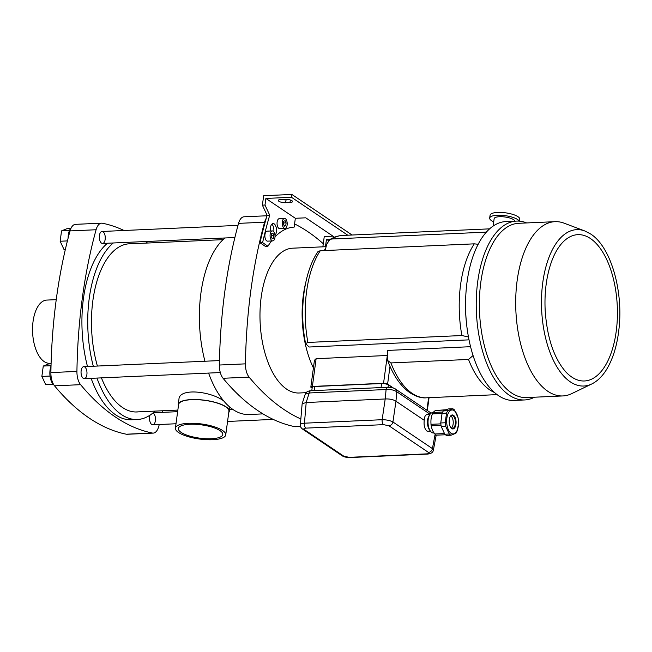 <?xml version="1.0" encoding="UTF-8"?>
<svg xmlns="http://www.w3.org/2000/svg" width="652" height="652" viewBox="0 0 652 652"><rect width="100%" height="100%" fill="white"/><g stroke="black" fill="none" stroke-linecap="round" stroke-linejoin="round"><path stroke-width="0.98" d="M266.252 218.306A13.994 6.919 87.4 0 0 264.59 222.202A329.896 163.073 87.4 0 0 245.437 363.857A13.994 6.919 87.4 0 0 249.105 377.117A329.896 163.073 87.4 0 0 300.841 418.967M266.986 215.763L244.044 216.79A13.994 6.919 87.4 0 0 238.542 223.367A329.896 163.073 87.4 0 0 219.39 365.03A13.994 6.919 87.4 0 0 223.065 378.282A329.896 163.073 87.4 0 0 294.834 426.661A13.994 6.919 87.4 0 0 295.682 426.726L300.548 426.506M323.278 243.734A329.896 163.073 87.4 0 0 294.582 223.921M326.106 246.684L292.658 248.184A72.478 35.827 87.4 0 0 261.183 297.19A72.478 35.827 87.4 0 0 286.635 389.13A72.478 35.827 87.4 0 0 299.146 392.993L306.057 392.683M313.416 367.924A72.478 35.827 -92.6 0 1 305.674 282.895A72.478 35.827 87.4 0 0 313.416 367.924M323.563 250.596A72.478 35.827 -92.6 0 1 325.429 249.317A72.478 35.827 87.4 0 0 323.563 250.596M262.943 413.881L248.966 414.509A91.72 45.338 -92.6 0 1 233.131 409.611A91.72 45.338 -92.6 0 1 208.591 373.074M204.948 361.232A91.72 45.338 -92.6 0 1 224.891 237.98M228.762 412.529A25.746 7.702 -172.3 0 0 229.276 411.322A25.746 7.702 -172.3 0 0 226.122 406.872A25.746 7.702 -172.3 0 0 197.906 399.603A25.746 7.702 -172.3 0 0 178.257 404.427L178.95 399.309C179.21 387.671 210.596 391.127 223.717 400.931M178.257 404.427A25.746 7.702 -172.3 0 0 178.436 405.723M325.12 250.523L326.791 244.076L329.765 239.659L331.721 238.999L486.376 232.136M393.531 388.111L387.598 384.118A2.999 0.896 -172.3 0 0 383.555 383.262L312.373 386.449A2.999 0.896 -172.3 0 0 310.833 387.019A2.999 0.896 -172.3 0 0 311.2 387.541L312.129 388.16M310.833 387.019L314.451 360.263L316.122 358.681L387.312 355.487M387.655 360.515C393.189 375.446 400.621 386.204 409.945 392.765C416.155 396.652 421.657 398.331 426.449 397.801A82.975 41.019 -92.6 0 1 390.898 362.928L387.655 360.515L387.369 350.434L470.548 346.701M468.641 337.011L461.893 335.535L307.883 342.439L305.609 343.588L309.081 347.019L469 339.855M305.609 343.588C298.926 310.564 303.922 271.697 318.094 251.436L320.279 250.743L474.297 243.84L478.193 244.28M390.898 362.928L468.519 359.448L473.05 355.56M559.921 245.649C553.898 253.628 549.595 264.72 546.995 278.909C545.219 289.048 544.616 299.635 545.186 310.662C547.109 337.728 553.898 358.046 565.561 371.616A73.228 36.194 87.4 0 0 615.211 337.663A73.228 36.194 87.4 0 0 590.492 238.567A73.228 36.194 87.4 0 0 559.921 245.649A73.228 36.194 87.4 0 0 559.66 245.991M526.677 222.943A89.52 44.254 87.4 0 0 516.612 221.085L505.936 221.566A89.52 44.254 87.4 0 0 465.74 312.984A89.52 44.254 87.4 0 0 513.955 400.434L524.632 399.953A89.52 44.254 87.4 0 0 534.485 397.215M516.612 221.085A89.52 44.254 87.4 0 0 476.416 312.504A89.52 44.254 87.4 0 0 524.632 399.953M584.86 230.987L564.037 223.155A87.221 43.113 87.4 0 0 555.039 221.672L518.715 223.294A87.221 43.113 87.4 0 0 479.546 312.365A87.221 43.113 87.4 0 0 526.523 397.565L562.847 395.943A87.221 43.113 87.4 0 0 571.674 393.653L591.714 383.995C597.387 381.192 602.334 376.367 606.539 369.537C613.019 358.844 617.167 345.283 618.976 328.852C623.41 290.768 610.875 246.872 590.72 234.044L584.86 230.987A78.281 38.696 87.4 0 0 541.633 309.578A78.281 38.696 87.4 0 0 591.714 383.995M555.039 221.672A87.221 43.113 87.4 0 0 515.871 310.735A87.221 43.113 87.4 0 0 562.847 395.943M449.277 434.028L445.699 426.359A13.496 6.675 -92.6 0 1 445.226 422.765L440.768 422.969A13.496 6.675 87.4 0 0 441.241 426.563L444.819 434.232A13.496 6.675 87.4 0 0 446.571 435.414L451.029 435.218A13.496 6.675 -92.6 0 1 449.277 434.028L444.819 434.232M445.226 422.765L446.53 413.123L442.072 413.327L440.768 422.969M445.699 426.359L441.241 426.563M458.535 423.816L457.199 430.833A13.496 6.675 -92.6 0 1 455.911 433.246L451.029 435.218M446.53 413.123A13.496 6.675 -92.6 0 1 447.81 410.711L452.692 408.747A13.496 6.675 -92.6 0 1 454.452 409.929L458.03 417.598A13.496 6.675 -92.6 0 1 458.323 419.358L458.356 419.611A11.997 5.933 87.4 0 0 454.151 410.605A11.997 5.933 87.4 0 0 446.987 417.313A11.997 5.933 87.4 0 0 450.312 432.659A11.997 5.933 87.4 0 0 458.543 423.759A11.997 5.933 87.4 0 0 458.356 419.611M447.81 410.711L443.352 410.915A13.496 6.675 87.4 0 0 442.072 413.327M452.692 408.747L448.234 408.943L443.352 410.915M433.287 412.463A12.249 6.055 -92.6 0 1 436.441 410.41L445.618 410.002M442.048 413.474L432.455 413.906A12.249 6.055 -92.6 0 0 431.045 424.305M430.972 424.313L440.842 423.873L430.972 424.313L431.225 425.691M444.501 433.564L435.088 433.979A12.249 6.055 -92.6 0 1 431.241 425.797M442.659 412.04L432.569 412.496L432.455 413.906M446.278 409.733L438.291 410.328M435.088 433.979L435.422 435.21L445.43 434.762M451.722 428.568A7.001 3.456 -92.6 0 1 450.907 427.785A7.001 3.456 -92.6 0 1 450.393 416.286A7.001 3.456 -92.6 0 1 456.001 420.907A7.001 3.456 -92.6 0 1 451.722 428.568M451.371 428.119A6.496 3.211 87.4 0 0 453.221 421.942A6.496 3.211 87.4 0 0 450.842 415.919A6.496 3.211 87.4 0 0 450.817 415.903M450.255 416.506A6.496 3.211 -92.6 0 1 451.893 415.471A6.496 3.211 -92.6 0 1 453.01 415.821A6.496 3.211 -92.6 0 1 455.389 422.961A6.496 3.211 -92.6 0 1 452.472 428.454A6.496 3.211 -92.6 0 1 451.347 428.111A6.496 3.211 -92.6 0 1 450.752 427.573M395.471 389.048A4.002 3.26 124 0 1 395.511 389.081A4.002 3.26 124 0 1 396.791 391.779C394.093 390.01 390.524 389.252 386.09 389.521L385.25 398.975L306.195 402.512L304.451 423.189C301.892 423.384 300.523 423.914 300.352 424.778L302.145 403.767L306.195 402.512M429.921 414.46L427.076 414.582C425.357 414.859 424.411 416.767 424.232 420.296C423.67 425.332 424.574 428.934 426.962 431.086L430.679 431.437M424.232 420.296L395.976 401.249L392.92 421.974A4.002 3.26 124 0 1 388.951 425.78L428.462 452.406A4.002 3.26 124 0 0 432.431 448.609L433.393 450.076L436.18 435.177M385.25 398.975C389.684 398.771 393.246 399.521 395.951 401.224L395.976 401.249M311.786 390.678L312.218 387.459A4.996 1.491 7.7 0 1 314.777 386.514L381.624 383.523A4.996 1.491 7.7 0 1 388.364 384.941L392.667 387.842M385.202 398.975L382.145 419.709C386.571 419.749 390.165 420.499 392.92 421.974L432.431 448.609L435.039 434.648M302.145 403.767L305.234 394.175L309.227 392.969A4.002 1.98 -92.6 0 1 310.882 390.719L387.753 387.272A4.002 1.98 -92.6 0 1 387.761 387.272M383.563 424.648L305.87 428.128A4.002 1.98 -92.6 0 1 304.451 423.189L382.145 419.709A4.002 1.98 87.4 0 0 383.563 424.648L388.951 425.78M305.87 428.128C303.881 428.299 303.359 428.78 304.313 429.57A4.002 3.26 124 0 1 302.593 429.106L302.593 429.106A4.002 3.26 124 0 1 302.536 429.073M349.211 457.337L343.824 456.204A4.002 3.26 124 0 1 342.104 455.74L342.104 455.74C343.8 456.897 346.399 457.508 349.904 457.549L427.598 454.069A4.002 1.98 -92.6 0 1 426.905 453.857L349.211 457.337A4.002 1.98 87.4 0 0 349.904 457.549M306.147 402.52L309.227 392.969L386.09 389.521A4.002 1.98 -92.6 0 1 387.753 387.272C391.828 387.475 394.411 388.079 395.511 389.081L431.2 413.132M434.093 432.985L433.539 433.009A10.196 5.037 -92.6 0 1 431.779 432.463A10.196 5.037 -92.6 0 1 430.589 431.331A10.196 5.037 -92.6 0 1 429.839 414.574A10.196 5.037 -92.6 0 1 432.349 412.659M430.589 431.331L429.66 430.133A8.696 4.303 -92.6 0 1 429.016 415.846L429.839 414.574M514.933 221.167A10.497 3.138 -172.3 0 0 504.412 216.92A10.497 3.138 -172.3 0 0 494.143 218.689L493.148 226.081M519.196 221.126A14.996 4.482 -172.3 0 0 503.564 215.47A14.996 4.482 -172.3 0 0 489.685 218.086A14.996 4.482 -172.3 0 0 493.711 221.867M519.538 221.15L519.791 219.276A14.996 4.482 -172.3 0 0 505.528 212.821A14.996 4.482 -172.3 0 0 490.068 215.258L489.685 218.086M271.558 240.963A93.472 46.202 -92.6 0 0 267.939 246.236L265.331 246.35L259.985 242.74A329.896 163.073 -92.6 0 1 267.116 215.307L262.389 205.168L263.669 195.714L291.884 194.451L291.501 197.287L265.886 198.436L295.34 218.281L294.15 227.108A93.472 46.202 -92.6 0 0 275.005 236.929M271.851 224.198A6.251 3.089 -92.6 0 1 273.807 231.802M272.772 240.906L267.565 241.142A4.996 2.469 -92.6 0 1 264.948 234.533A4.996 2.469 -92.6 0 1 267.116 231.158L272.324 230.922A4.996 2.469 -92.6 0 1 275.022 235.804A4.996 2.469 -92.6 0 1 272.772 240.906A4.996 2.469 -92.6 0 1 270.156 234.304A4.996 2.469 -92.6 0 1 272.324 230.922M284.957 228.412L279.749 228.64A4.996 2.469 -92.6 0 1 277.124 222.039A4.996 2.469 -92.6 0 1 279.3 218.656L284.508 218.42A4.996 2.469 -92.6 0 1 287.198 223.31A4.996 2.469 -92.6 0 1 284.957 228.412A4.996 2.469 -92.6 0 1 282.332 221.802A4.996 2.469 -92.6 0 1 284.508 218.42M270.409 231.004A6.251 3.089 -92.6 0 1 273.123 223.563A6.251 3.089 -92.6 0 1 276.399 231.819A6.251 3.089 -92.6 0 1 274.989 235.372M267.939 246.236L262.593 242.625A329.896 163.073 -92.6 0 1 269.724 215.193L264.989 205.046L265.886 198.436M322.862 246.831L324.256 236.546L332.968 236.154M325.462 246.717L326.473 239.268L328.575 240.678M262.389 205.168L264.989 205.046M259.985 242.74L262.593 242.625M289.423 199.724L286.041 199.871A4.996 1.491 7.7 0 1 281.835 199.439M352.072 235.013L291.884 194.451M347.769 235.209L291.501 197.287M334.525 237.206L305.764 217.817L295.34 218.281M326.473 239.268L330.719 239.072M290.001 202.519A4.996 1.491 -172.3 0 0 292.561 201.574A4.996 1.491 -172.3 0 0 290.213 199.944A4.996 1.491 -172.3 0 0 285.209 199.284L280.873 199.479A4.996 1.491 -172.3 0 0 278.314 200.425A4.996 1.491 -172.3 0 0 280.662 202.055A4.996 1.491 -172.3 0 0 285.657 202.707L290.001 202.519L290.344 199.985M269.724 215.193L267.116 215.307M286.114 222.862L285.103 220.686L283.718 221.248L283.351 223.97L284.362 226.146L285.747 225.592L286.114 222.862L283.481 222.976M273.93 235.356L272.919 233.188L271.534 233.742L271.167 236.472L272.177 238.64L273.563 238.086L273.93 235.356L271.305 235.478M284.133 225.657L285.747 225.592M271.957 238.159L273.563 238.086M101.525 243.139A5.998 2.967 -92.6 0 1 99.332 236.554A5.998 2.967 -92.6 0 1 102.022 231.476A5.998 2.967 -92.6 0 1 105.257 237.336A5.998 2.967 -92.6 0 1 102.56 243.457A5.998 2.967 -92.6 0 1 101.525 243.139M83.252 378.323A5.998 2.967 -92.6 0 1 81.052 371.738A5.998 2.967 -92.6 0 1 83.749 366.66A5.998 2.967 -92.6 0 1 86.977 372.52A5.998 2.967 -92.6 0 1 84.287 378.641A5.998 2.967 -92.6 0 1 83.252 378.323M152.959 412.969A5.998 2.967 -92.6 0 1 155.478 419.407A5.998 2.967 -92.6 0 1 152.772 424.802A5.998 2.967 -92.6 0 1 151.737 424.485A5.998 2.967 -92.6 0 1 150.033 415.145M162.755 410.76A329.896 163.073 -92.6 0 1 162.372 412.366M159.267 424.509A329.896 163.073 -92.6 0 1 158.713 426.53A13.994 6.919 -92.6 0 1 153.22 433.107A13.994 6.919 -92.6 0 1 152.372 433.042A329.896 163.073 -92.6 0 1 80.603 384.672A13.994 6.919 -92.6 0 1 76.928 371.412A329.896 163.073 -92.6 0 1 96.08 229.748A13.994 6.919 -92.6 0 1 101.582 223.171A13.994 6.919 -92.6 0 1 102.429 223.237A329.896 163.073 -92.6 0 1 124.043 230.49M96.952 378.078A91.72 45.338 87.4 0 0 137.319 419.505L131.508 419.766A91.72 45.338 -92.6 0 1 91.133 378.339M87.49 366.489A91.72 45.338 -92.6 0 1 107.433 243.245M153.22 433.107L127.173 434.273A13.994 6.919 -92.6 0 1 126.325 434.208A329.896 163.073 -92.6 0 1 54.556 385.837A13.994 6.919 -92.6 0 1 50.889 372.577A329.896 163.073 -92.6 0 1 70.041 230.914A13.994 6.919 -92.6 0 1 75.534 224.337L101.582 223.171M147.499 243.033A91.72 45.338 87.4 0 0 145.51 241.533M113.244 242.984A91.72 45.338 87.4 0 0 93.301 366.228M137.319 419.505A91.72 45.338 87.4 0 0 155.029 411.11M130.881 243.775A84.173 41.606 87.4 0 0 129.446 243.791A84.173 41.606 87.4 0 0 97.401 366.049M101.419 377.875A84.173 41.606 87.4 0 0 136.985 411.966A84.173 41.606 87.4 0 0 138.411 411.852M53.961 385.039A11.997 5.933 -92.6 0 1 51.019 366.147M51.084 363.816L48.525 363.938L43.268 366.057L41.867 376.424L45.721 384.672L53.219 384.338M51.027 365.707L43.268 366.057M50.033 376.057L41.867 376.424M68.134 238.07A11.997 5.933 -92.6 0 1 71.215 227.858M70.579 228.583L66.797 228.754L61.549 230.873L60.147 241.24L63.994 249.488L65.347 249.431M69.479 230.515L61.549 230.873M67.409 240.914L60.147 241.24M51.1 363.229L49.642 363.294A31.638 15.64 -92.6 0 1 32.6 332.39A31.638 15.64 -92.6 0 1 46.805 300.075L56.243 299.659M211.313 438.747A22.412 6.699 -172.3 0 0 222.788 434.509A22.412 6.699 -172.3 0 0 201.476 424.868A22.412 6.699 -172.3 0 0 178.363 428.503A22.412 6.699 -172.3 0 0 181.109 432.382A22.412 6.699 -172.3 0 0 211.313 438.747M178.526 432.496A25.395 7.596 -172.3 0 0 206.358 439.668A25.395 7.596 -172.3 0 0 225.739 434.908A25.395 7.596 -172.3 0 0 201.59 423.979A25.395 7.596 -172.3 0 0 175.412 428.103A25.395 7.596 -172.3 0 0 178.526 432.496M225.739 434.908L228.933 411.273A25.395 7.596 -172.3 0 0 204.785 400.352A25.395 7.596 -172.3 0 0 178.607 404.468L175.412 428.103M249.105 377.117L223.065 378.282M300.515 426.4L294.834 426.661M245.437 363.857L219.39 365.03M264.59 222.202L238.542 223.367M331.721 238.999A82.975 41.019 -92.6 0 1 342.626 235.437L489.636 228.852M487.174 231.256A82.975 41.019 87.4 0 0 485.732 232.104M307.883 342.439A82.975 41.019 -92.6 0 1 320.279 250.743M474.297 243.84A82.975 41.019 87.4 0 0 461.893 335.535M468.519 359.448A82.975 41.019 87.4 0 0 494.403 392.455M465.569 302.414A78.843 38.973 87.4 0 0 466.514 323.522M428.617 397.704L426.921 410.247M390.002 366.326L387.598 384.118M316.122 358.681L312.373 386.449M387.312 355.527L383.555 383.262M430.084 414.224L396.791 391.779L395.951 401.224M426.905 453.857C428.894 453.686 429.415 453.205 428.462 452.406M343.824 456.204L304.313 429.57M388.364 384.941L388.046 387.264M314.777 386.514L314.231 390.564M381.624 383.523L381.078 387.573M285.657 202.707L286.041 199.871M54.556 385.837L80.603 384.672M126.325 434.208L152.372 433.042M70.041 230.914L96.08 229.748M50.889 372.577L76.928 371.412M135.551 411.982L177.849 410.084M229.765 407.761L230.572 407.728M128.02 243.905L223.041 239.643M229.276 411.322L229.846 407.125M426.449 397.801L497.06 394.631M329.765 239.659C333.8 237.075 338.086 235.674 342.626 235.437M429.057 397.679L427.321 410.515M441.029 425.365L431.037 425.813M300.352 424.778C300.018 426.221 300.768 427.663 302.593 429.106L342.104 455.74M427.598 454.069C431.159 453.686 433.091 452.358 433.393 450.067M310.882 390.719C307.793 390.98 305.91 392.137 305.234 394.175M152.772 424.802L175.999 423.759M227.556 421.453L273.221 419.407M153.187 412.773L177.629 411.681M229.545 409.358L232.56 409.22M84.287 378.641L220.311 372.553M83.749 366.66L219.48 360.58M102.56 243.457L234.883 237.532M102.022 231.476L237.996 225.38"/></g></svg>
